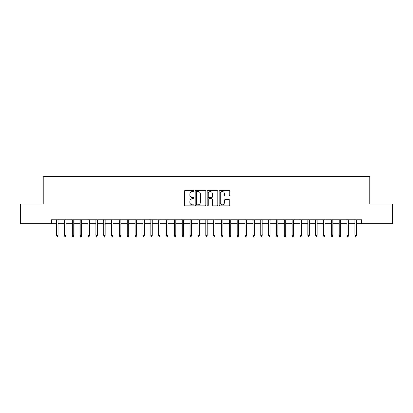 <?xml version="1.0" encoding="UTF-8"?>
<svg xmlns="http://www.w3.org/2000/svg" width="413" height="413" viewBox="0 0 413 413"><rect width="100%" height="100%" fill="white"/><g stroke="black" fill="none" stroke-linecap="round" stroke-linejoin="round"><path stroke-width="0.62" d="M193.94 191.012A0.537 0.537 0 0 0 193.403 190.476L185.215 190.476A0.769 0.769 0 0 0 184.446 191.245L184.446 205.111A0.769 0.769 0 0 0 185.215 205.886L193.403 205.886A0.537 0.537 0 0 0 193.94 205.344A0.537 0.537 0 0 0 193.403 204.807L192.339 204.807A2.468 2.468 0 0 1 189.877 202.339L189.877 201.183A2.468 2.468 0 0 1 192.339 198.72L193.403 198.72A0.537 0.537 0 0 0 193.94 198.178A0.537 0.537 0 0 0 193.403 197.641L192.339 197.641A2.468 2.468 0 0 1 189.877 195.173L189.877 194.017A2.468 2.468 0 0 1 192.339 191.555L193.403 191.555A0.537 0.537 0 0 0 193.94 191.012M229.019 195.907A0.769 0.769 0 0 0 229.788 195.137L229.788 191.245A0.769 0.769 0 0 0 229.019 190.476L219.928 190.476A0.769 0.769 0 0 0 219.158 191.245L219.158 205.111A0.769 0.769 0 0 0 219.928 205.886L229.019 205.886A0.769 0.769 0 0 0 229.788 205.111L229.788 200.413A0.769 0.769 0 0 0 229.019 199.644L225.126 199.644A0.769 0.769 0 0 0 224.357 200.413L224.357 202.747A2.06 2.06 0 0 1 222.297 204.807A2.06 2.06 0 0 1 220.232 202.747L220.232 193.614A2.06 2.06 0 0 1 222.297 191.555A2.06 2.06 0 0 1 224.357 193.614L224.357 195.137A0.769 0.769 0 0 0 225.126 195.907L229.019 195.907M51.46 223.691L20.65 223.691L20.65 204.068L43.22 204.068L43.22 176.594L369.78 176.594L369.78 204.068L392.35 204.068L392.35 223.691L361.54 223.691L361.54 219.768L51.46 219.768L51.46 223.691L56.643 223.691M205.824 191.245A0.769 0.769 0 0 0 205.054 190.476L195.963 190.476A0.769 0.769 0 0 0 195.194 191.245L195.194 205.111A0.769 0.769 0 0 0 195.963 205.886L205.054 205.886A0.769 0.769 0 0 0 205.824 205.111L205.824 191.245M207.946 190.476L217.037 190.476A0.769 0.769 0 0 1 217.806 191.245L217.806 205.111A0.769 0.769 0 0 1 217.037 205.886L213.144 205.886A0.769 0.769 0 0 1 212.375 205.111L212.375 199.489A0.769 0.769 0 0 0 211.606 198.72L209.024 198.72A0.769 0.769 0 0 0 208.255 199.489L208.255 205.344A0.537 0.537 0 0 1 207.713 205.886A0.537 0.537 0 0 1 207.176 205.344L207.176 191.245A0.769 0.769 0 0 1 207.946 190.476M58.057 223.691L64.495 223.691M65.904 223.691L72.342 223.691M73.757 223.691L80.194 223.691M81.604 223.691L88.041 223.691M89.456 223.691L95.893 223.691M97.308 223.691L103.74 223.691M105.155 223.691L111.593 223.691M113.007 223.691L119.445 223.691M120.854 223.691L127.292 223.691M128.706 223.691L135.144 223.691M136.558 223.691L142.991 223.691M144.405 223.691L150.843 223.691M152.258 223.691L158.695 223.691M160.105 223.691L166.542 223.691M167.957 223.691L174.394 223.691M175.804 223.691L182.241 223.691M183.656 223.691L190.094 223.691M191.508 223.691L197.946 223.691M199.355 223.691L205.793 223.691M207.207 223.691L213.645 223.691M215.054 223.691L221.492 223.691M222.906 223.691L229.344 223.691M230.759 223.691L237.196 223.691M238.606 223.691L245.043 223.691M246.458 223.691L252.895 223.691M254.305 223.691L260.742 223.691M262.157 223.691L268.595 223.691M270.009 223.691L276.442 223.691M277.856 223.691L284.294 223.691M285.708 223.691L292.146 223.691M293.555 223.691L299.993 223.691M301.407 223.691L307.845 223.691M309.26 223.691L315.692 223.691M317.107 223.691L323.544 223.691M324.959 223.691L331.396 223.691M332.806 223.691L339.243 223.691M340.658 223.691L347.096 223.691M348.505 223.691L354.943 223.691M356.357 223.691L361.54 223.691M196.81 191.555A0.537 0.537 0 0 0 196.273 192.091L196.273 204.265A0.537 0.537 0 0 0 196.81 204.807L197.93 204.807A2.468 2.468 0 0 0 200.393 202.339L200.393 194.017A2.468 2.468 0 0 0 197.93 191.555L196.81 191.555M212.375 193.651A2.06 2.06 0 0 0 210.315 191.591A2.06 2.06 0 0 0 208.255 193.651L208.255 196.867A0.769 0.769 0 0 0 209.024 197.641L211.606 197.641A0.769 0.769 0 0 0 212.375 196.867L212.375 193.651M56.643 235.389L56.958 236.406L57.743 236.406L58.057 235.389L56.643 235.389L56.643 219.768M58.057 235.389L58.057 219.768M64.495 235.389L64.805 236.406L65.59 236.406L65.904 235.389L64.495 235.389L64.495 219.768M65.904 235.389L65.904 219.768M72.342 235.389L72.657 236.406L73.442 236.406L73.757 235.389L72.342 235.389L72.342 219.768M73.757 235.389L73.757 219.768M80.194 235.389L80.509 236.406L81.294 236.406L81.604 235.389L80.194 235.389L80.194 219.768M81.604 235.389L81.604 219.768M88.041 235.389L88.356 236.406L89.141 236.406L89.456 235.389L88.041 235.389L88.041 219.768M89.456 235.389L89.456 219.768M95.893 235.389L96.208 236.406L96.993 236.406L97.308 235.389L95.893 235.389L95.893 219.768M97.308 235.389L97.308 219.768M103.74 235.389L104.055 236.406L104.84 236.406L105.155 235.389L103.74 235.389L103.74 219.768M105.155 235.389L105.155 219.768M111.593 235.389L111.908 236.406L112.692 236.406L113.007 235.389L111.593 235.389L111.593 219.768M113.007 235.389L113.007 219.768M119.445 235.389L119.755 236.406L120.544 236.406L120.854 235.389L119.445 235.389L119.445 219.768M120.854 235.389L120.854 219.768M127.292 235.389L127.607 236.406L128.391 236.406L128.706 235.389L127.292 235.389L127.292 219.768M128.706 235.389L128.706 219.768M135.144 235.389L135.459 236.406L136.244 236.406L136.558 235.389L135.144 235.389L135.144 219.768M136.558 235.389L136.558 219.768M142.991 235.389L143.306 236.406L144.091 236.406L144.405 235.389L142.991 235.389L142.991 219.768M144.405 235.389L144.405 219.768M150.843 235.389L151.158 236.406L151.943 236.406L152.258 235.389L150.843 235.389L150.843 219.768M152.258 235.389L152.258 219.768M158.695 235.389L159.005 236.406L159.79 236.406L160.105 235.389L158.695 235.389L158.695 219.768M160.105 235.389L160.105 219.768M166.542 235.389L166.857 236.406L167.642 236.406L167.957 235.389L166.542 235.389L166.542 219.768M167.957 235.389L167.957 219.768M174.394 235.389L174.709 236.406L175.494 236.406L175.804 235.389L174.394 235.389L174.394 219.768M175.804 235.389L175.804 219.768M182.241 235.389L182.556 236.406L183.341 236.406L183.656 235.389L182.241 235.389L182.241 219.768M183.656 235.389L183.656 219.768M190.094 235.389L190.408 236.406L191.193 236.406L191.508 235.389L190.094 235.389L190.094 219.768M191.508 235.389L191.508 219.768M197.946 235.389L198.255 236.406L199.04 236.406L199.355 235.389L197.946 235.389L197.946 219.768M199.355 235.389L199.355 219.768M205.793 235.389L206.108 236.406L206.892 236.406L207.207 235.389L205.793 235.389L205.793 219.768M207.207 235.389L207.207 219.768M213.645 235.389L213.96 236.406L214.745 236.406L215.054 235.389L213.645 235.389L213.645 219.768M215.054 235.389L215.054 219.768M221.492 235.389L221.807 236.406L222.592 236.406L222.906 235.389L221.492 235.389L221.492 219.768M222.906 235.389L222.906 219.768M229.344 235.389L229.659 236.406L230.444 236.406L230.759 235.389L229.344 235.389L229.344 219.768M230.759 235.389L230.759 219.768M237.196 235.389L237.506 236.406L238.291 236.406L238.606 235.389L237.196 235.389L237.196 219.768M238.606 235.389L238.606 219.768M245.043 235.389L245.358 236.406L246.143 236.406L246.458 235.389L245.043 235.389L245.043 219.768M246.458 235.389L246.458 219.768M252.895 235.389L253.21 236.406L253.995 236.406L254.305 235.389L252.895 235.389L252.895 219.768M254.305 235.389L254.305 219.768M260.742 235.389L261.057 236.406L261.842 236.406L262.157 235.389L260.742 235.389L260.742 219.768M262.157 235.389L262.157 219.768M268.595 235.389L268.909 236.406L269.694 236.406L270.009 235.389L268.595 235.389L268.595 219.768M270.009 235.389L270.009 219.768M276.442 235.389L276.756 236.406L277.541 236.406L277.856 235.389L276.442 235.389L276.442 219.768M277.856 235.389L277.856 219.768M284.294 235.389L284.609 236.406L285.393 236.406L285.708 235.389L284.294 235.389L284.294 219.768M285.708 235.389L285.708 219.768M292.146 235.389L292.456 236.406L293.245 236.406L293.555 235.389L292.146 235.389L292.146 219.768M293.555 235.389L293.555 219.768M299.993 235.389L300.308 236.406L301.092 236.406L301.407 235.389L299.993 235.389L299.993 219.768M301.407 235.389L301.407 219.768M307.845 235.389L308.16 236.406L308.945 236.406L309.26 235.389L307.845 235.389L307.845 219.768M309.26 235.389L309.26 219.768M315.692 235.389L316.007 236.406L316.792 236.406L317.107 235.389L315.692 235.389L315.692 219.768M317.107 235.389L317.107 219.768M323.544 235.389L323.859 236.406L324.644 236.406L324.959 235.389L323.544 235.389L323.544 219.768M324.959 235.389L324.959 219.768M331.396 235.389L331.706 236.406L332.491 236.406L332.806 235.389L331.396 235.389L331.396 219.768M332.806 235.389L332.806 219.768M339.243 235.389L339.558 236.406L340.343 236.406L340.658 235.389L339.243 235.389L339.243 219.768M340.658 235.389L340.658 219.768M347.096 235.389L347.41 236.406L348.195 236.406L348.505 235.389L347.096 235.389L347.096 219.768M348.505 235.389L348.505 219.768M354.943 235.389L355.257 236.406L356.042 236.406L356.357 235.389L354.943 235.389L354.943 219.768M356.357 235.389L356.357 219.768"/></g></svg>
